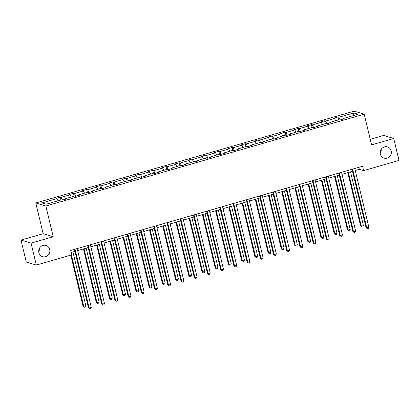 <?xml version="1.0" encoding="UTF-8"?>
<svg xmlns="http://www.w3.org/2000/svg" width="420" height="420" viewBox="0 0 420 420"><rect width="100%" height="100%" fill="white"/><g stroke="black" fill="none" stroke-linecap="round" stroke-linejoin="round"><path stroke-width="0.63" d="M39.811 247.69A5.854 5.565 -73.2 0 1 38.703 251.359M49.712 249.48A5.854 5.565 -73.2 0 1 48.111 255.181A5.854 5.565 -73.2 0 1 42.593 256.646A5.854 5.565 -73.2 0 1 38.866 252.609A5.854 5.565 -73.2 0 1 40.467 246.908A5.854 5.565 -73.2 0 1 45.98 245.443A5.854 5.565 -73.2 0 1 49.712 249.48M381.297 149.158A5.854 5.565 -73.2 0 1 380.189 152.828M391.199 150.948A5.854 5.565 -73.2 0 1 389.597 156.65A5.854 5.565 -73.2 0 1 384.08 158.114A5.854 5.565 -73.2 0 1 380.352 154.077A5.854 5.565 -73.2 0 1 381.953 148.376A5.854 5.565 -73.2 0 1 387.466 146.911A5.854 5.565 -73.2 0 1 391.199 150.948M21 240.093L31.064 243.133L53.219 236.738L43.16 233.698L21 240.093L26.266 262.028L36.33 265.067L71.705 254.861L70.655 250.472L362.57 166.247L363.62 170.63L399 160.424L393.734 138.49L383.67 135.445L370.241 139.325M43.16 233.698L35.784 202.986L354.139 111.132L364.203 114.172L45.848 206.031L35.784 202.986M31.064 243.133L36.33 265.067M58.044 200.807L56.931 198.592L56.018 198.314L60.254 197.096L60.947 199.972M340.116 119.957L338.762 117.275L353.761 112.943L358.055 114.245L343.061 118.571L343.969 118.844L339.733 120.067L338.825 119.795L329.842 122.383L330.75 122.661L326.513 123.884L325.605 123.606L316.622 126.2L317.531 126.473L313.294 127.696L312.385 127.423L303.403 130.011L304.316 130.289L300.08 131.513L299.166 131.234L290.183 133.828L291.097 134.101L286.86 135.324L285.947 135.051L276.964 137.639L277.877 137.917L273.641 139.141L272.727 138.863L263.744 141.456L264.658 141.729L260.421 142.952L259.507 142.679L250.525 145.268L251.438 145.546L247.202 146.769L246.288 146.491L237.31 149.084L238.219 149.357L233.982 150.581L233.074 150.308L224.091 152.896L224.999 153.174L220.763 154.397L219.854 154.119L210.872 156.713L211.78 156.986L207.543 158.209L206.635 157.936L197.652 160.524L198.566 160.802L194.329 162.026L193.415 161.747L184.433 164.341L185.346 164.614L181.109 165.837L180.196 165.564L171.213 168.152L172.127 168.43L167.89 169.654L166.976 169.376L157.994 171.969L158.907 172.242L154.67 173.465L153.757 173.192L144.774 175.781L145.688 176.059L141.451 177.282L140.537 177.004L131.56 179.597L132.468 179.87L128.231 181.094L127.323 180.821L118.34 183.409L119.248 183.687L115.012 184.91L114.104 184.632L105.121 187.226L106.029 187.499L101.792 188.722L100.884 188.449L91.901 191.037L92.815 191.315L88.578 192.538L87.665 192.26L78.682 194.854L79.595 195.127L75.358 196.35L74.445 196.077L65.462 198.665L66.376 198.944L62.139 200.167L61.226 199.889L46.226 204.22L41.932 202.918L56.931 198.592M62.517 200.056L61.168 197.369L60.254 197.096M61.168 197.369L70.151 194.775L69.237 194.502L73.474 193.279L74.167 196.156M75.736 196.24L74.387 193.557L73.474 193.279M74.387 193.557L83.365 190.964L82.457 190.685L86.693 189.467L87.386 192.344M88.956 192.428L87.602 189.74L86.693 189.467M87.602 189.74L96.584 187.147L95.676 186.874L99.913 185.651L100.601 188.528M102.176 188.612L100.821 185.929L99.913 185.651M100.821 185.929L109.804 183.335L108.895 183.057L113.132 181.839L113.82 184.716M115.395 184.8L114.041 182.112L113.132 181.839M114.041 182.112L123.023 179.519L122.115 179.246L126.352 178.022L127.04 180.899M128.614 180.983L127.26 178.3L126.352 178.022M127.26 178.3L136.243 175.707L135.329 175.429L139.566 174.211L140.259 177.088M141.829 177.172L140.48 174.484L139.566 174.211M140.48 174.484L149.462 171.89L148.549 171.617L152.785 170.394L153.478 173.271M155.048 173.355L153.699 170.672L152.785 170.394M153.699 170.672L162.682 168.079L161.768 167.8L166.005 166.583L166.698 169.459M168.268 169.543L166.918 166.856L166.005 166.583M166.918 166.856L175.901 164.262L174.988 163.989L179.225 162.766L179.917 165.643M181.487 165.727L180.138 163.044L179.225 162.766M180.138 163.044L189.116 160.451L188.207 160.172L192.444 158.954L193.137 161.831M194.707 161.915L193.352 159.227L192.444 158.954M193.352 159.227L202.335 156.634L201.427 156.361L205.664 155.138L206.351 158.015M207.926 158.099L206.572 155.416L205.664 155.138M206.572 155.416L215.554 152.822L214.646 152.544L218.883 151.326L219.571 154.203M221.146 154.287L219.791 151.599L218.883 151.326M219.791 151.599L228.774 149.006L227.866 148.733L232.103 147.509L232.79 150.386M234.365 150.47L233.011 147.787L232.103 147.509M233.011 147.787L241.994 145.194L241.08 144.916L245.317 143.698L246.01 146.575M247.579 146.659L246.23 143.971L245.317 143.698M246.23 143.971L255.213 141.377L254.299 141.104L258.536 139.881L259.229 142.758M260.799 142.842L259.45 140.159L258.536 139.881M259.45 140.159L268.433 137.566L267.519 137.287L271.756 136.07L272.449 138.947M274.019 139.03L272.669 136.343L271.756 136.07M272.669 136.343L281.652 133.749L280.739 133.476L284.975 132.253L285.668 135.13M287.238 135.214L285.889 132.531L284.975 132.253M285.889 132.531L294.866 129.938L293.958 129.659L298.195 128.441L298.888 131.318M300.457 131.402L299.103 128.714L298.195 128.441M299.103 128.714L308.086 126.121L307.178 125.848L311.414 124.624L312.102 127.502M313.677 127.586L312.322 124.903L311.414 124.624M312.322 124.903L321.305 122.309L320.397 122.031L324.634 120.813L325.322 123.69M326.897 123.774L325.542 121.086L324.634 120.813M325.542 121.086L334.525 118.492L333.617 118.22L337.853 116.996L338.541 119.873M338.762 117.275L337.853 116.996M65.42 199.216L65.462 198.665M71.264 196.996L70.151 194.775M78.64 195.405L78.682 194.854M84.483 193.179L83.365 190.964M91.859 191.588L91.901 191.037M97.703 189.368L96.584 187.147M105.079 187.777L105.121 187.226M110.922 185.551L109.804 183.335M118.298 183.96L118.34 183.409M124.136 181.739L123.023 179.519M131.518 180.149L131.56 179.597M137.356 177.922L136.243 175.707M144.732 176.332L144.774 175.781M150.575 174.111L149.462 171.89M157.952 172.52L157.994 171.969M163.795 170.294L162.682 168.079M171.171 168.703L171.213 168.152M177.014 166.483L175.901 164.262M184.391 164.892L184.433 164.341M190.234 162.666L189.116 160.451M197.61 161.075L197.652 160.524M203.453 158.855L202.335 156.634M210.829 157.264L210.872 156.713M216.673 155.038L215.554 152.822M224.049 153.447L224.091 152.896M229.887 151.226L228.774 149.006M237.269 149.636L237.31 149.084M243.107 147.409L241.994 145.194M250.483 145.819L250.525 145.268M256.326 143.598L255.213 141.377M263.702 142.007L263.744 141.456M269.546 139.781L268.433 137.566M276.922 138.191L276.964 137.639M282.765 135.97L281.652 133.749M290.141 134.379L290.183 133.828M295.985 132.153L294.866 129.938M303.361 130.562L303.403 130.011M309.204 128.341L308.086 126.121M316.58 126.751L316.622 126.2M322.423 124.525L321.305 122.309M329.8 122.934L329.842 122.383M335.638 120.713L334.525 118.492M343.019 119.123L343.061 118.571M53.219 236.738L45.848 206.031M364.203 114.172L371.574 144.884L393.734 138.49M355.241 170.504L359.31 169.328L363.62 170.63M71.132 252.478L74.933 251.381M77.642 250.598L88.153 247.569M90.862 246.787L101.372 243.752M104.081 242.97L114.592 239.941M117.301 239.159L127.811 236.124M130.52 235.342L141.031 232.312M143.74 231.53L154.25 228.496M156.959 227.714L167.47 224.684M170.173 223.902L180.684 220.868M183.393 220.085L193.904 217.056M196.613 216.274L207.123 213.239M209.832 212.457L220.343 209.428M223.052 208.646L233.562 205.611M236.271 204.829L246.782 201.799M249.491 201.017L260.001 197.983M262.71 197.201L273.221 194.171M275.924 193.389L286.435 190.355M289.144 189.572L299.654 186.543M302.363 185.761L312.874 182.726M315.583 181.944L326.093 178.915M328.802 178.133L339.313 175.098M342.022 174.316L352.532 171.286M358.832 167.323L359.31 169.328M352.916 115.726L353.761 112.943M352.049 169.281L366.067 227.672L366.749 227.876L352.637 169.108M368.865 227.267L368.303 228.527L367.453 228.774L366.749 227.876L368.865 227.267L354.758 168.499M367.453 228.774L366.067 227.672M347.812 172.646L360.628 226.028L361.31 226.233L363.426 225.619L350.522 171.864M348.406 172.478L361.31 226.233L362.014 227.126L360.628 226.028M363.426 225.619L362.864 226.884L362.014 227.126M338.83 173.093L352.847 231.483L353.53 231.688L339.423 172.924M355.645 231.079L355.084 232.339L354.233 232.585L353.53 231.688L355.645 231.079L341.539 172.31M354.233 232.585L352.847 231.483M325.61 176.909L339.633 235.3L340.31 235.505L326.204 176.736M342.431 234.896L341.864 236.156L341.014 236.402L340.31 235.505L342.431 234.896L328.319 176.127M341.014 236.402L339.633 235.3M334.593 176.458L347.408 229.84L348.091 230.044L350.207 229.435L337.302 175.681M335.186 176.29L348.091 230.044L348.794 230.942L347.408 229.84M350.207 229.435L349.645 230.696L348.794 230.942M321.373 180.275L334.189 233.657L334.871 233.861L336.992 233.247L324.082 179.492M321.967 180.107L334.871 233.861L335.575 234.754L334.189 233.657M336.992 233.247L336.425 234.512L335.575 234.754M312.396 180.721L326.413 239.111L327.091 239.316L312.984 180.553M329.212 238.707L328.645 239.967L327.8 240.214L327.091 239.316L329.212 238.707L315.1 179.939M327.8 240.214L326.413 239.111M308.159 184.086L320.975 237.468L321.652 237.673L323.773 237.064L310.863 183.309M308.747 183.918L321.652 237.673L322.355 238.571L320.975 237.468M323.773 237.064L323.206 238.324L322.355 238.571M299.177 184.537L313.194 242.928L313.871 243.133L299.764 184.364M315.992 242.524L315.425 243.784L314.58 244.031L313.871 243.133L315.992 242.524L301.88 183.755M314.58 244.031L313.194 242.928M294.94 187.903L307.755 241.285L308.432 241.49L310.553 240.875L297.649 187.121M295.528 187.735L308.432 241.49L309.141 242.382L307.755 241.285M310.553 240.875L309.986 242.141L309.141 242.382M285.957 188.349L299.975 246.74L300.652 246.944L286.545 188.181M302.773 246.335L302.206 247.595L301.361 247.842L300.652 246.944L302.773 246.335L288.666 187.567M301.361 247.842L299.975 246.74M281.72 191.714L294.536 245.096L295.213 245.301L297.334 244.692L284.429 190.937M282.308 191.546L295.213 245.301L295.921 246.199L294.536 245.096M297.334 244.692L296.767 245.952L295.921 246.199M272.738 192.166L286.755 250.556L287.438 250.761L273.326 191.993M289.553 250.152L288.986 251.412L288.141 251.659L287.438 250.761L289.553 250.152L275.447 191.384M288.141 251.659L286.755 250.556M268.501 195.531L281.316 248.913L281.993 249.118L284.114 248.504L271.21 194.749M269.089 195.363L281.993 249.118L282.702 250.01L281.316 248.913M284.114 248.504L283.547 249.769L282.702 250.01M259.518 195.977L273.536 254.368L274.218 254.572L260.106 195.809M276.334 253.964L275.767 255.224L274.921 255.47L274.218 254.572L276.334 253.964L262.227 195.195M274.921 255.47L273.536 254.368M255.281 199.343L268.097 252.725L268.779 252.929L270.895 252.32L257.99 198.566M255.869 199.174L268.779 252.929L269.483 253.827L268.097 252.725M270.895 252.32L270.328 253.58L269.483 253.827M246.298 199.794L260.316 258.185L260.998 258.389L246.887 199.621M263.114 257.78L262.553 259.04L261.702 259.287L260.998 258.389L263.114 257.78L249.008 199.012M261.702 259.287L260.316 258.185M242.062 203.159L254.877 256.541L255.559 256.746L257.675 256.132L244.771 202.377M242.655 202.991L255.559 256.746L256.263 257.639L254.877 256.541M257.675 256.132L257.113 257.397L256.263 257.639M233.079 203.606L247.097 261.996L247.779 262.201L233.672 203.438M249.895 261.592L249.333 262.852L248.483 263.099L247.779 262.201L249.895 261.592L235.788 202.823M248.483 263.099L247.097 261.996M219.859 207.422L233.882 265.813L234.559 266.017L220.453 207.249M236.68 265.409L236.114 266.668L235.263 266.915L234.559 266.017L236.68 265.409L222.569 206.64M235.263 266.915L233.882 265.813M206.645 211.234L220.663 269.624L221.34 269.829L207.233 211.066M223.461 269.22L222.894 270.48L222.049 270.727L221.34 269.829L223.461 269.22L209.349 210.452M222.049 270.727L220.663 269.624M193.426 215.05L207.443 273.441L208.121 273.646L194.014 214.877M210.242 273.037L209.674 274.297L208.829 274.544L208.121 273.646L210.242 273.037L196.13 214.268M208.829 274.544L207.443 273.441M180.206 218.862L194.224 277.252L194.901 277.457L180.794 218.694M197.022 276.848L196.455 278.108L195.61 278.355L194.901 277.457L197.022 276.848L182.915 218.08M195.61 278.355L194.224 277.252M166.987 222.679L181.004 281.069L181.687 281.274L167.575 222.506M183.803 280.665L183.236 281.925L182.39 282.172L181.687 281.274L183.803 280.665L169.696 221.897M182.39 282.172L181.004 281.069M153.767 226.49L167.785 284.881L168.467 285.086L154.355 226.322M170.583 284.477L170.016 285.737L169.171 285.983L168.467 285.086L170.583 284.477L156.476 225.708M169.171 285.983L167.785 284.881M140.548 230.307L154.565 288.697L155.248 288.902L141.136 230.134M157.364 288.293L156.802 289.553L155.951 289.8L155.248 288.902L157.364 288.293L143.257 229.525M155.951 289.8L154.565 288.697M127.328 234.119L141.346 292.509L142.028 292.714L127.922 233.951M144.144 292.105L143.582 293.365L142.732 293.612L142.028 292.714L144.144 292.105L130.037 233.336M142.732 293.612L141.346 292.509M114.109 237.935L128.132 296.326L128.809 296.531L114.702 237.762M130.93 295.921L130.363 297.181L129.512 297.428L128.809 296.531L130.93 295.921L116.818 237.153M129.512 297.428L128.132 296.326M228.842 206.971L241.658 260.353L242.34 260.558L244.456 259.949L231.551 206.194M229.435 206.803L242.34 260.558L243.044 261.455L241.658 260.353M244.456 259.949L243.894 261.209L243.044 261.455M215.623 210.788L228.438 264.17L229.121 264.374L231.242 263.76L218.332 210.005M216.216 210.62L229.121 264.374L229.824 265.267L228.438 264.17M231.242 263.76L230.674 265.025L229.824 265.267M202.409 214.599L215.224 267.981L215.901 268.186L218.022 267.577L205.112 213.822M202.997 214.431L215.901 268.186L216.605 269.084L215.224 267.981M218.022 267.577L217.455 268.837L216.605 269.084M189.189 218.416L202.004 271.798L202.681 272.002L204.803 271.388L191.898 217.634M189.777 218.248L202.681 272.002L203.39 272.895L202.004 271.798M204.803 271.388L204.236 272.654L203.39 272.895M175.97 222.227L188.785 275.609L189.462 275.814L191.583 275.205L178.678 221.45M176.558 222.059L189.462 275.814L190.171 276.712L188.785 275.609M191.583 275.205L191.016 276.465L190.171 276.712M162.75 226.044L175.565 279.426L176.243 279.631L178.364 279.017L165.459 225.262M163.338 225.876L176.243 279.631L176.951 280.523L175.565 279.426M178.364 279.017L177.797 280.282L176.951 280.523M149.53 229.856L162.346 283.238L163.028 283.442L165.144 282.833L152.24 229.078M150.119 229.688L163.028 283.442L163.732 284.34L162.346 283.238M165.144 282.833L164.577 284.093L163.732 284.34M136.311 233.672L149.126 287.054L149.809 287.259L151.924 286.645L139.02 232.89M136.904 233.504L149.809 287.259L150.512 288.151L149.126 287.054M151.924 286.645L151.363 287.91L150.512 288.151M123.092 237.484L135.907 290.866L136.589 291.07L138.705 290.462L125.801 236.707M123.685 237.316L136.589 291.07L137.293 291.968L135.907 290.866M138.705 290.462L138.143 291.721L137.293 291.968M109.872 241.3L122.687 294.683L123.37 294.887L125.486 294.273L112.581 240.518M110.465 241.133L123.37 294.887L124.073 295.78L122.687 294.683M125.486 294.273L124.924 295.538L124.073 295.78M100.895 241.747L114.912 300.137L115.589 300.342L101.483 241.579M117.71 299.733L117.143 300.993L116.298 301.24L115.589 300.342L117.71 299.733L103.598 240.965M116.298 301.24L114.912 300.137M96.658 245.112L109.473 298.494L110.15 298.699L112.271 298.09L99.361 244.335M97.246 244.944L110.15 298.699L110.854 299.596L109.473 298.494M112.271 298.09L111.704 299.35L110.854 299.596M87.675 245.564L101.692 303.954L102.37 304.159L88.263 245.39M104.491 303.55L103.924 304.81L103.079 305.056L102.37 304.159L104.491 303.55L90.379 244.781M103.079 305.056L101.692 303.954M83.438 248.929L96.254 302.311L96.931 302.516L99.052 301.901L86.147 248.147M84.026 248.761L96.931 302.516L97.639 303.408L96.254 302.311M99.052 301.901L98.485 303.167L97.639 303.408M74.456 249.375L88.473 307.766L89.15 307.97L75.044 249.207M91.271 307.361L90.704 308.621L89.859 308.868L89.15 307.97L91.271 307.361L77.165 248.593M89.859 308.868L88.473 307.766M70.791 255.124L83.034 306.122L83.711 306.327L85.832 305.718L72.928 251.963M71.379 254.956L83.711 306.327L84.42 307.225L83.034 306.122M85.832 305.718L85.265 306.978L84.42 307.225"/></g></svg>
